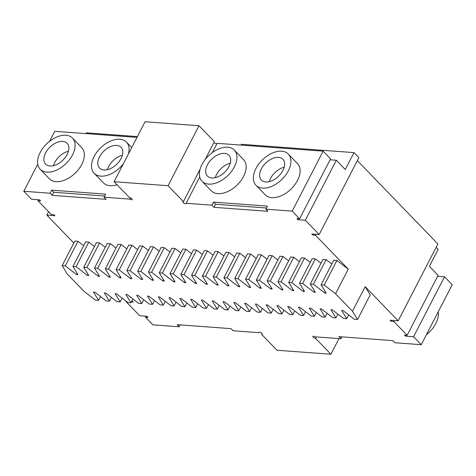 <?xml version="1.0" encoding="UTF-8"?>
<svg xmlns="http://www.w3.org/2000/svg" width="476" height="476" viewBox="0 0 476 476"><rect width="100%" height="100%" fill="white"/><g stroke="black" fill="none" stroke-linecap="round" stroke-linejoin="round"><path stroke-width="0.71" d="M436.141 247.336L438.122 249.388L429.394 266.304L438.098 275.312L407.147 335.282L404.451 335.086L405.475 336.145L413.567 336.74L421.248 344.695L452.2 284.725L444.519 276.77L437.611 276.264M136.993 137.391L54.752 131.305L49.599 141.289M130.483 197.885L129.847 199.123A1.868 0.708 27.3 0 0 132.167 199.539A1.868 0.708 27.3 0 0 131.4 198.397A1.868 0.708 27.3 0 0 129.478 197.617L114.115 181.719L145.067 121.749L199.01 125.741L214.379 141.64L205.061 159.686M216.877 143.71A1.868 0.708 27.3 0 1 213.944 142.479M212.278 152.623L217.08 143.318L323.133 151.166L292.175 211.13L265.882 209.184L267.464 206.114L213.522 202.121L215.569 204.24L266.489 208.006M292.175 211.13L299.606 218.817L330.558 158.847L323.133 151.166M298.422 218.728L297.928 219.68L305.348 220.227L336.3 160.257L330.07 159.793M336.3 160.257L345.267 169.533L353.995 152.618L358.862 157.651L319.176 234.537L311.762 233.99L312.786 235.049L315.481 235.245L348.259 269.166L336.919 260.455L324.221 285.059L335.562 293.769L348.259 269.166M394.318 320.556L393.83 321.502L407.147 335.282M405.963 335.193L405.475 336.145M444.519 276.77L413.567 336.74M421.248 344.695L394.949 342.75L392.902 340.626L338.954 336.633L341.006 338.757L315.201 336.847A1.868 0.708 27.3 0 0 312.881 336.431A1.868 0.708 27.3 0 0 313.648 337.573A1.868 0.708 27.3 0 0 315.57 338.353L330.933 354.251L339.007 338.609M341.006 338.757L341.982 336.859M316.302 336.931L315.57 338.353M262.056 333.521L261.621 334.36L276.99 350.259L330.933 354.251M259.123 332.29L258.92 332.682A1.868 0.708 27.3 0 1 258.938 332.444A1.868 0.708 27.3 0 1 260.925 332.67A1.868 0.708 27.3 0 1 262.258 334.158A1.868 0.708 27.3 0 1 261.621 334.36M145.93 316.207L145.442 317.153L152.867 324.834L179.166 326.78L177.12 324.662L231.062 328.654L233.115 330.772L258.92 332.682M179.166 326.78L180.148 324.888M145.442 317.153L148.143 317.349L147.114 316.29L139.7 315.743L125.872 301.433L126.015 301.147M85.882 133.613L86.293 132.81L137.403 136.594M73.816 243.034L46.85 215.128L54.942 215.723L53.913 214.664L51.218 214.468L37.901 200.688L40.597 200.884L39.573 199.825L31.481 199.23L23.8 191.275L37.759 164.232M38.389 199.736L37.901 200.688M23.8 191.275L50.099 193.22L52.146 195.344L106.094 199.331L104.042 197.213L129.847 199.123M104.042 197.213L105.63 194.137L51.688 190.15L50.099 193.22M40.216 169.295L49.439 178.833A22.443 13.816 -44 0 0 81.759 164.434A22.443 13.816 -44 0 0 81.711 147.643L72.495 138.099A22.443 13.816 -44 0 0 46.755 143.764A22.443 13.816 -44 0 0 40.216 169.295A22.443 13.816 -44 0 0 72.536 154.896A22.443 13.816 -44 0 0 72.495 138.099M128.413 154.016A22.443 13.816 -44 0 0 126.438 142.092A22.443 13.816 -44 0 0 100.704 147.756A22.443 13.816 -44 0 0 94.159 173.288L103.381 182.826A22.443 13.816 -44 0 0 117.001 184.706M114.115 181.719L168.058 185.711L183.427 201.61L200.081 169.343M199.01 125.741L168.058 185.711M199.741 176.917L186.128 203.288A1.868 0.708 27.3 0 1 186.11 203.526A1.868 0.708 27.3 0 1 184.123 203.3A1.868 0.708 27.3 0 1 182.79 201.812A1.868 0.708 27.3 0 1 183.427 201.61M213.522 202.121L211.933 205.198L186.128 203.288M255.999 185.259L265.215 194.797A22.443 13.816 -44 0 0 297.542 180.398A22.443 13.816 -44 0 0 297.494 163.607L288.277 154.063A22.443 13.816 -44 0 0 262.538 159.728A22.443 13.816 -44 0 0 255.999 185.259A22.443 13.816 -44 0 0 288.319 170.86A22.443 13.816 -44 0 0 288.277 154.063M202.05 181.267L211.273 190.805A22.443 13.816 -44 0 0 243.593 176.406A22.443 13.816 -44 0 0 243.551 159.615L234.329 150.077A22.443 13.816 -44 0 0 208.589 155.735A22.443 13.816 -44 0 0 202.05 181.267A22.443 13.816 -44 0 0 234.376 166.868A22.443 13.816 -44 0 0 234.329 150.077M299.606 218.817L296.905 218.615L297.928 219.68M305.348 220.227L319.176 234.537M353.995 152.618L241.386 144.287L240.975 145.085M357.333 160.608L437.884 243.956L398.198 320.842L390.106 320.241L391.129 321.306L393.83 321.502M391.623 320.354L391.129 321.306M131.9 300.897L133.286 301.98L131.412 301.844M125.872 301.433L126.449 301.475M83.663 245.664L77.981 241.296L74.833 241.064L62.136 265.667L67.187 273.914L84.085 291.407L95.432 300.118L98.574 300.35L93.528 292.103L94.879 292.204L106.219 300.915L109.367 301.147L104.315 292.901L105.666 293.002L117.007 301.713L120.154 301.945L115.109 293.698L116.453 293.799L127.794 302.51L130.942 302.748L125.896 294.495L127.241 294.596L138.587 303.313L141.735 303.545L136.683 295.298L138.034 295.394L149.375 304.11L152.522 304.342L147.471 296.096L148.821 296.197L160.162 304.908L163.31 305.14L158.264 296.893L159.609 296.994L170.955 305.705L174.097 305.937L169.051 297.69L170.402 297.792L181.743 306.502L184.89 306.734L179.839 298.488L181.189 298.589L192.53 307.3L195.678 307.532L190.632 299.285L191.977 299.386L203.317 308.097L206.465 308.335L201.419 300.088L202.764 300.183L214.111 308.9L217.258 309.132L212.207 300.886L213.557 300.981L224.898 309.697L228.046 309.93L222.994 301.683L224.345 301.784L235.685 310.495L238.833 310.727L233.787 302.48L235.132 302.581L246.479 311.292L249.62 311.524L244.575 303.277L245.925 303.379L257.266 312.089L260.414 312.321L255.362 304.075L256.713 304.176L268.053 312.887L271.201 313.125L266.155 304.872L267.5 304.973L278.841 313.69L281.988 313.922L276.943 305.675L278.287 305.77L289.634 314.487L292.782 314.719L287.73 306.473L289.081 306.574L300.421 315.285L303.569 315.517L298.517 307.27L299.868 307.371L311.209 316.082L314.356 316.314L309.311 308.067L310.655 308.168L322.002 316.879L325.144 317.111L320.098 308.865L321.449 308.966L332.789 317.676L335.937 317.908L330.885 309.662L332.236 309.763L343.577 318.474L346.724 318.712L341.679 310.465L343.023 310.56L354.364 319.277L357.512 319.509L370.209 294.906L365.163 286.659L398.198 320.842M438.241 311.768A22.443 13.816 136 0 1 426.401 334.711M77.213 273.474L76.624 274.61L77.975 274.712L72.929 266.465L85.626 241.862L88.774 242.094L76.071 266.697L87.417 275.414L88.762 275.509L83.716 267.262L86.864 267.494L98.205 276.211L99.555 276.312L94.504 268.059L97.651 268.297L108.992 277.008L110.343 277.109L105.291 268.863L108.439 269.095L119.779 277.805L121.13 277.907L116.084 269.66L119.232 269.892L130.573 278.603L131.917 278.704L126.872 270.457L130.019 270.689L141.36 279.4L142.711 279.501L137.659 271.255L140.807 271.487L152.147 280.203L153.498 280.299L148.452 272.052L151.594 272.284L162.941 281.001L164.285 281.096L159.24 272.849L162.387 273.087L173.728 281.798L175.079 281.899L170.027 273.652L173.175 273.884L184.515 282.595L185.866 282.696L180.815 274.45L183.962 274.682L195.303 283.393L196.653 283.494L191.608 275.247L194.755 275.479L206.096 284.19L207.441 284.291L202.395 276.044L205.543 276.276L216.883 284.987L218.234 285.088L213.183 276.842L216.33 277.074L227.671 285.79L229.021 285.886L223.976 277.639L227.117 277.871L238.464 286.588L239.809 286.689L234.763 278.436L237.911 278.674L249.251 287.385L250.602 287.486L245.551 279.239L248.698 279.471L260.039 288.182L261.389 288.283L256.338 280.037L259.485 280.269L270.826 288.98L272.177 289.081L267.131 280.834L270.279 281.066L281.619 289.777L282.964 289.878L277.919 281.631L281.066 281.863L292.407 290.58L293.757 290.675L288.706 282.429L291.853 282.661L303.194 291.377L304.545 291.473L299.499 283.226L302.641 283.464L313.987 292.175L315.332 292.276L310.287 284.029L313.434 284.261L324.775 292.972L326.125 293.073L321.074 284.826L324.221 285.059M94.45 246.461L88.774 242.094M83.716 267.262L96.414 242.659L99.561 242.897L86.864 267.494M105.244 247.258L99.561 242.897M94.504 268.059L107.201 243.462L110.349 243.694L97.651 268.297M116.031 248.055L110.349 243.694M105.291 268.863L117.994 244.259L121.136 244.491L108.439 269.095M126.818 248.853L121.136 244.491M116.084 269.66L128.782 245.057L131.929 245.289L119.232 269.892M137.612 249.656L131.929 245.289M126.872 270.457L139.569 245.854L142.717 246.086L130.019 270.689M148.399 250.453L142.717 246.086M137.659 271.255L150.356 246.651L153.504 246.883L140.807 271.487M159.186 251.251L153.504 246.883M148.452 272.052L161.15 247.449L164.297 247.681L151.594 272.284M169.974 252.048L164.297 247.681M159.24 272.849L171.937 248.246L175.085 248.484L162.387 273.087M180.767 252.845L175.085 248.484M170.027 273.652L182.725 249.049L185.872 249.281L173.175 273.884M191.554 253.643L185.872 249.281M180.815 274.45L193.518 249.846L196.659 250.078L183.962 274.682M202.342 254.44L196.659 250.078M191.608 275.247L204.305 250.644L207.453 250.876L194.755 275.479M213.135 255.243L207.453 250.876M202.395 276.044L215.093 251.441L218.24 251.673L205.543 276.276M223.922 256.04L218.24 251.673M213.183 276.842L225.88 252.238L229.027 252.47L216.33 277.074M234.71 256.838L229.027 252.47M223.976 277.639L236.673 253.036L239.821 253.274L227.117 277.871M245.497 257.635L239.821 253.274M234.763 278.436L247.46 253.839L250.608 254.071L237.911 278.674M256.29 258.432L250.608 254.071M245.551 279.239L258.248 254.636L261.395 254.868L248.698 279.471M267.078 259.23L261.395 254.868M256.338 280.037L269.041 255.434L272.183 255.666L259.485 280.269M277.865 260.033L272.183 255.666M267.131 280.834L279.829 256.231L282.976 256.463L270.279 281.066M288.658 260.83L282.976 256.463M277.919 281.631L290.616 257.028L293.763 257.26L281.066 281.863M299.446 261.627L293.763 257.26M288.706 282.429L301.403 257.825L304.551 258.057L291.853 282.661M310.233 262.425L304.551 258.057M299.499 283.226L312.197 258.623L315.344 258.861L302.641 283.464M321.02 263.222L315.344 258.861M310.287 284.029L322.984 259.426L326.131 259.658L313.434 284.261M331.814 264.019L326.131 259.658M321.074 284.826L333.771 260.223L336.919 260.455M265.882 209.184L267.928 211.308L213.98 207.316L215.569 204.24M211.933 205.198L213.98 207.316M52.146 195.344L53.734 192.268L51.688 190.15M53.734 192.268L104.655 196.035M94.159 173.288A22.443 13.816 -44 0 0 123.427 163.673M365.163 286.659L352.466 311.262L335.562 293.769M315.969 234.299L315.481 235.245M313.273 234.103L312.786 235.049M100.537 296.554L98.574 300.35M111.324 297.351L109.367 301.147M122.118 298.149L120.154 301.945M132.905 298.946L130.942 302.748M143.692 299.743L141.735 303.545M154.48 300.54L152.522 304.342M165.273 301.338L163.31 305.14M176.06 302.141L174.097 305.937M186.848 302.938L184.89 306.734M197.641 303.736L195.678 307.532M208.428 304.533L206.465 308.335M219.216 305.33L217.258 309.132M230.003 306.127L228.046 309.93M240.796 306.931L238.833 310.727M251.584 307.728L249.62 311.524M262.371 308.525L260.414 312.321M273.164 309.323L271.201 313.125M283.952 310.12L281.988 313.922M294.739 310.917L292.782 314.719M305.527 311.715L303.569 315.517M316.32 312.518L314.356 316.314M327.107 313.315L325.144 317.111M337.895 314.112L335.937 317.908M348.688 314.91L346.724 318.712M352.466 311.262L357.512 319.509M48.594 211.749L46.85 215.128M325.364 291.83L324.775 292.972M314.577 291.032L313.987 292.175M303.783 290.235L303.194 291.377M292.996 289.438L292.407 290.58M282.209 288.64L281.619 289.777M271.415 287.837L270.826 288.98M260.628 287.04L260.039 288.182M249.84 286.243L249.251 287.385M239.053 285.445L238.464 286.588M228.26 284.648L227.671 285.79M217.472 283.851L216.883 284.987M206.685 283.053L206.096 284.19M195.892 282.25L195.303 283.393M185.105 281.453L184.515 282.595M174.317 280.656L173.728 281.798M163.53 279.858L162.941 281.001M152.736 279.061L152.147 280.203M141.949 278.264L141.36 279.4M131.162 277.46L130.573 278.603M120.368 276.663L119.779 277.805M109.581 275.866L108.992 277.008M98.794 275.068L98.205 276.211M88.006 274.271L87.417 275.414M72.929 266.465L76.071 266.697M76.624 274.61L65.283 265.9L77.981 241.296M62.136 265.667L65.283 265.9M45.565 152.897A14.964 9.211 136 0 1 67.116 143.3A14.964 9.211 136 0 1 62.755 160.323A14.964 9.211 136 0 1 45.595 164.095A14.964 9.211 136 0 1 45.565 152.897M99.514 156.89A14.964 9.211 136 0 1 121.059 147.292A14.964 9.211 136 0 1 116.697 164.309A14.964 9.211 136 0 1 99.544 168.088A14.964 9.211 136 0 1 99.514 156.89M261.348 168.861A14.964 9.211 136 0 1 282.893 159.264A14.964 9.211 136 0 1 278.537 176.287A14.964 9.211 136 0 1 261.378 180.059A14.964 9.211 136 0 1 261.348 168.861M207.399 164.875A14.964 9.211 136 0 1 228.95 155.271A14.964 9.211 136 0 1 224.589 172.294A14.964 9.211 136 0 1 207.429 176.066A14.964 9.211 136 0 1 207.399 164.875M53.502 165.678A14.964 9.211 136 0 1 54.788 162.441A14.964 9.211 136 0 1 68.431 151.255M107.445 169.67A14.964 9.211 136 0 1 108.73 166.433A14.964 9.211 136 0 1 122.374 155.247M269.285 181.642A14.964 9.211 136 0 1 270.564 178.405A14.964 9.211 136 0 1 284.208 167.219M215.336 177.655A14.964 9.211 136 0 1 216.622 174.412A14.964 9.211 136 0 1 230.265 163.226M131.739 147.572L126.438 142.092"/></g></svg>
